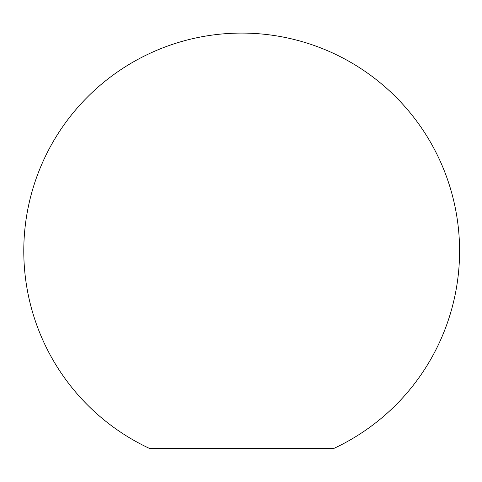 <?xml version="1.0" encoding="UTF-8"?>
<svg xmlns="http://www.w3.org/2000/svg" width="482" height="482" viewBox="0 0 482 482"><rect width="100%" height="100%" fill="white"/><g stroke="black" fill="none" stroke-linecap="round" stroke-linejoin="round"><path stroke-width="0.72" d="M333.821 448.459L149.547 448.459M333.821 448.453A217.894 217.894 0 0 0 432.716 146.179A217.894 217.894 0 0 0 24.251 265.208A217.894 217.894 0 0 0 149.547 448.453"/></g></svg>
